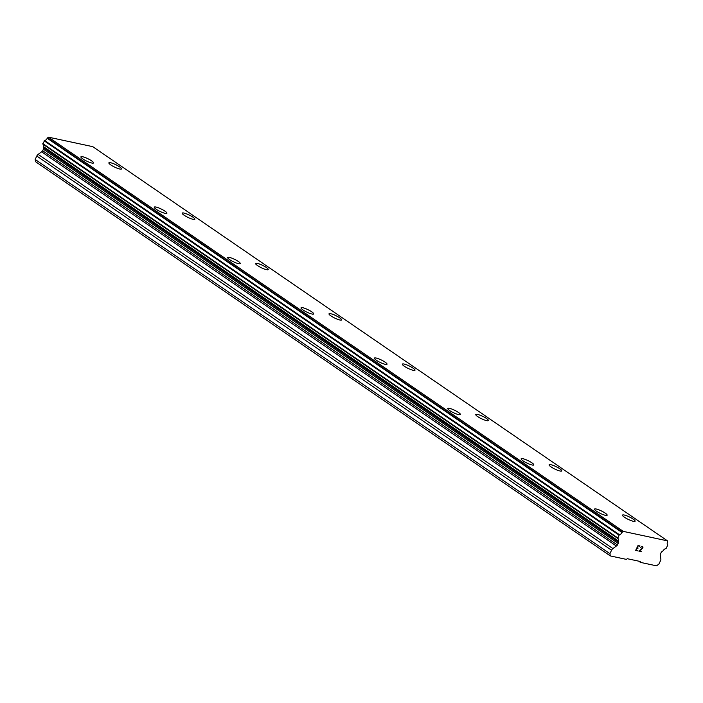 <?xml version="1.0" encoding="UTF-8"?>
<svg xmlns="http://www.w3.org/2000/svg" width="703" height="703" viewBox="0 0 703 703"><rect width="100%" height="100%" fill="white"/><g stroke="black" fill="none" stroke-linecap="round" stroke-linejoin="round"><path stroke-width="1.05" d="M108.877 162.832A7.004 1.344 -154.2 0 1 112.963 163.456A7.004 1.344 -154.2 0 1 119.554 166.813A7.004 1.344 -154.2 0 1 121.487 168.94A7.004 1.344 -154.2 0 1 117.41 168.298A7.004 1.344 -154.2 0 1 110.819 164.941A7.004 1.344 -154.2 0 1 108.877 162.832A7.004 1.344 -154.2 0 1 112.972 163.483A7.004 1.344 -154.2 0 1 119.545 166.831A7.004 1.344 -154.2 0 1 121.496 168.931M182.244 213.167A7.004 1.344 -154.2 0 1 186.348 213.809A7.004 1.344 -154.2 0 1 192.921 217.157A7.004 1.344 -154.2 0 1 194.863 219.266A7.004 1.344 -154.2 0 1 190.777 218.624A7.004 1.344 -154.2 0 1 184.186 215.267A7.004 1.344 -154.2 0 1 182.253 213.158A7.004 1.344 -154.2 0 1 186.339 213.782A7.004 1.344 -154.2 0 1 192.93 217.139A7.004 1.344 -154.2 0 1 194.863 219.257M266.296 267.483A7.004 1.344 -154.2 0 1 268.238 269.592A7.004 1.344 -154.2 0 1 264.152 268.95A7.004 1.344 -154.2 0 1 257.562 265.593A7.004 1.344 -154.2 0 1 255.628 263.484A7.004 1.344 -154.2 0 1 259.723 264.135A7.004 1.344 -154.2 0 1 266.296 267.483M255.628 263.484A7.004 1.344 -154.2 0 1 259.715 264.108A7.004 1.344 -154.2 0 1 266.305 267.465A7.004 1.344 -154.2 0 1 268.238 269.583M328.995 313.81A7.004 1.344 -154.2 0 1 333.081 314.434A7.004 1.344 -154.2 0 1 339.672 317.791A7.004 1.344 -154.2 0 1 341.605 319.909A7.004 1.344 -154.2 0 1 337.528 319.276A7.004 1.344 -154.2 0 1 330.937 315.919A7.004 1.344 -154.2 0 1 328.995 313.81A7.004 1.344 -154.2 0 1 333.099 314.461A7.004 1.344 -154.2 0 1 339.672 317.809A7.004 1.344 -154.2 0 1 341.614 319.909M413.039 368.135A7.004 1.344 -154.2 0 1 414.981 370.235A7.004 1.344 -154.2 0 1 410.904 369.602A7.004 1.344 -154.2 0 1 404.313 366.245A7.004 1.344 -154.2 0 1 402.371 364.136A7.004 1.344 -154.2 0 1 406.475 364.787A7.004 1.344 -154.2 0 1 413.039 368.135M402.371 364.136A7.004 1.344 -154.2 0 1 406.457 364.76A7.004 1.344 -154.2 0 1 413.048 368.117A7.004 1.344 -154.2 0 1 414.99 370.226M475.746 414.454A7.004 1.344 -154.2 0 1 479.833 415.086A7.004 1.344 -154.2 0 1 486.423 418.443A7.004 1.344 -154.2 0 1 488.357 420.561A7.004 1.344 -154.2 0 1 484.279 419.928A7.004 1.344 -154.2 0 1 477.68 416.571A7.004 1.344 -154.2 0 1 475.746 414.454A7.004 1.344 -154.2 0 1 479.841 415.104A7.004 1.344 -154.2 0 1 486.414 418.461A7.004 1.344 -154.2 0 1 488.357 420.552M549.122 464.78A7.004 1.344 -154.2 0 1 553.208 465.412A7.004 1.344 -154.2 0 1 559.799 468.769A7.004 1.344 -154.2 0 1 561.732 470.887A7.004 1.344 -154.2 0 1 557.646 470.254A7.004 1.344 -154.2 0 1 551.055 466.897A7.004 1.344 -154.2 0 1 549.122 464.78A7.004 1.344 -154.2 0 1 553.217 465.43A7.004 1.344 -154.2 0 1 559.79 468.787A7.004 1.344 -154.2 0 1 561.732 470.878M622.498 515.106A7.004 1.344 -154.2 0 1 626.575 515.738A7.004 1.344 -154.2 0 1 633.175 519.095A7.004 1.344 -154.2 0 1 635.108 521.204A7.004 1.344 -154.2 0 1 631.022 520.58A7.004 1.344 -154.2 0 1 624.431 517.223A7.004 1.344 -154.2 0 1 622.498 515.106A7.004 1.344 -154.2 0 1 626.593 515.756A7.004 1.344 -154.2 0 1 633.166 519.113A7.004 1.344 -154.2 0 1 635.108 521.213M80.907 156.848A7.004 1.344 -154.2 0 1 85.01 157.49A7.004 1.344 -154.2 0 1 91.583 160.838A7.004 1.344 -154.2 0 1 93.525 162.938A7.004 1.344 -154.2 0 1 89.439 162.305A7.004 1.344 -154.2 0 1 82.849 158.948A7.004 1.344 -154.2 0 1 80.915 156.839A7.004 1.344 -154.2 0 1 85.001 157.463A7.004 1.344 -154.2 0 1 91.592 160.82A7.004 1.344 -154.2 0 1 93.525 162.938M154.282 207.165A7.004 1.344 -154.2 0 1 158.368 207.789A7.004 1.344 -154.2 0 1 164.959 211.146A7.004 1.344 -154.2 0 1 166.901 213.255A7.004 1.344 -154.2 0 1 162.815 212.631A7.004 1.344 -154.2 0 1 156.224 209.274A7.004 1.344 -154.2 0 1 154.282 207.165A7.004 1.344 -154.2 0 1 158.386 207.816A7.004 1.344 -154.2 0 1 164.959 211.164A7.004 1.344 -154.2 0 1 166.892 213.264M227.658 257.483A7.004 1.344 -154.2 0 1 231.744 258.115A7.004 1.344 -154.2 0 1 238.335 261.472A7.004 1.344 -154.2 0 1 240.277 263.581A7.004 1.344 -154.2 0 1 236.19 262.957A7.004 1.344 -154.2 0 1 229.6 259.6A7.004 1.344 -154.2 0 1 227.658 257.483A7.004 1.344 -154.2 0 1 231.762 258.133A7.004 1.344 -154.2 0 1 238.326 261.49A7.004 1.344 -154.2 0 1 240.268 263.59M301.033 307.809A7.004 1.344 -154.2 0 1 305.12 308.441A7.004 1.344 -154.2 0 1 311.71 311.798A7.004 1.344 -154.2 0 1 313.643 313.907A7.004 1.344 -154.2 0 1 309.566 313.283A7.004 1.344 -154.2 0 1 302.967 309.926A7.004 1.344 -154.2 0 1 301.033 307.809A7.004 1.344 -154.2 0 1 305.128 308.459A7.004 1.344 -154.2 0 1 311.701 311.816A7.004 1.344 -154.2 0 1 313.643 313.916M374.409 358.135A7.004 1.344 -154.2 0 1 378.495 358.767A7.004 1.344 -154.2 0 1 385.086 362.124A7.004 1.344 -154.2 0 1 387.019 364.242A7.004 1.344 -154.2 0 1 382.933 363.609A7.004 1.344 -154.2 0 1 376.342 360.252A7.004 1.344 -154.2 0 1 374.409 358.135A7.004 1.344 -154.2 0 1 378.504 358.785A7.004 1.344 -154.2 0 1 385.077 362.142A7.004 1.344 -154.2 0 1 387.019 364.233M447.776 408.469A7.004 1.344 -154.2 0 1 451.88 409.111A7.004 1.344 -154.2 0 1 458.453 412.468A7.004 1.344 -154.2 0 1 460.395 414.568A7.004 1.344 -154.2 0 1 456.309 413.935A7.004 1.344 -154.2 0 1 449.718 410.578A7.004 1.344 -154.2 0 1 447.785 408.461A7.004 1.344 -154.2 0 1 451.862 409.084A7.004 1.344 -154.2 0 1 458.461 412.45A7.004 1.344 -154.2 0 1 460.395 414.559M521.151 458.787A7.004 1.344 -154.2 0 1 525.238 459.41A7.004 1.344 -154.2 0 1 531.828 462.776A7.004 1.344 -154.2 0 1 533.762 464.894A7.004 1.344 -154.2 0 1 529.684 464.261A7.004 1.344 -154.2 0 1 523.094 460.896A7.004 1.344 -154.2 0 1 521.151 458.787A7.004 1.344 -154.2 0 1 525.255 459.437A7.004 1.344 -154.2 0 1 531.82 462.794A7.004 1.344 -154.2 0 1 533.77 464.885M594.527 509.113A7.004 1.344 -154.2 0 1 598.613 509.737A7.004 1.344 -154.2 0 1 605.204 513.102A7.004 1.344 -154.2 0 1 607.137 515.22A7.004 1.344 -154.2 0 1 603.06 514.587A7.004 1.344 -154.2 0 1 596.469 511.222A7.004 1.344 -154.2 0 1 594.527 509.113A7.004 1.344 -154.2 0 1 598.622 509.763A7.004 1.344 -154.2 0 1 605.195 513.111A7.004 1.344 -154.2 0 1 607.146 515.211M638.078 545.906L637.146 547.848L638.078 545.906L639.844 546.284L638.078 545.906M637.146 547.848L638.096 548.059M637.946 548.384L636.98 548.173L637.937 548.375M636.988 548.173L636.048 550.115L636.98 548.173M636.048 550.115L637.806 550.493M635.67 550.387L637.647 550.809L635.661 550.387L638.008 545.537L640.002 545.967M640.776 547.488L641.593 546.556L642.691 546.539M642.964 547.119L642.902 547.628L642.964 547.119M642.902 547.628L642.674 548.112L642.894 547.628M642.674 548.112L642.278 548.542L642.665 548.103M642.278 548.542L641.356 549.351L642.278 548.533M641.356 549.351L639.458 550.844L641.347 549.342M639.458 550.844L641.321 551.249M641.901 546.732L642.507 546.855L641.901 546.732M642.516 546.864L642.454 548.024L638.816 551.064L641.171 551.565M641.171 551.574L638.816 551.064M616.355 546.038A1.872 1.134 -55.6 0 0 617.419 544.966L618.165 543.419A1.872 1.134 -55.6 0 0 618.385 542.18L618.236 541.556A2.434 1.485 -55.6 0 1 618.218 540.818A2.724 1.661 -55.6 0 0 617.928 538.498A2.724 1.661 -55.6 0 0 617.638 538.357L619.361 534.667A2.724 1.661 -55.6 0 0 621.988 532.461L623.262 531.38L667.516 540.871L667.604 542.241A2.724 1.661 -55.6 0 0 667.701 544.992A2.724 1.661 -55.6 0 0 667.806 545.053L665.978 548.718A2.724 1.661 -55.6 0 0 663.351 550.493A2.434 1.485 -55.6 0 1 662.692 551.082L662.015 551.53A1.872 1.134 -55.6 0 0 661.11 552.628L660.363 554.175A1.872 1.134 -55.6 0 0 660.284 555.458L660.864 558.867A2.803 1.705 -55.6 0 1 660.504 560.73L658.852 564.149L656.497 565.827L640.468 562.391L640.275 561.486L627.331 558.718L626.373 559.377L610.353 555.941L609.914 553.656L611.557 550.238A2.803 1.705 -55.6 0 1 612.902 548.577L616.355 546.038L41.6 151.822L38.138 154.37A2.803 1.705 124.4 0 0 36.802 156.031L35.15 159.44L35.589 161.725L610.353 555.941M43.41 144.51A2.724 1.661 -55.6 0 1 43.454 146.602A2.434 1.485 124.4 0 0 43.481 147.34L43.63 147.964A1.872 1.134 -55.6 0 1 43.401 149.203L42.655 150.75A1.872 1.134 -55.6 0 1 41.6 151.822M667.516 540.871L92.761 146.655L48.498 137.173L47.233 138.254A2.724 1.661 -55.6 0 1 44.597 140.451L42.848 144.124L617.586 538.322L42.848 144.124M640.468 562.391L638.632 561.135M623.262 531.38L48.498 137.173M621.988 532.461L47.233 138.254M619.361 534.667L44.597 140.451M618.912 535.045L44.148 140.828M618.218 540.818L43.454 146.602M618.385 542.18L43.63 147.964M617.419 544.966L42.655 150.75M611.557 550.238L36.802 156.031M609.914 553.656L35.15 159.44M622.287 532.074L47.532 137.867M617.577 537.804L42.813 143.588M618.236 541.556L43.481 147.34M618.165 543.419L43.401 149.203M612.902 548.577L38.138 154.37"/></g></svg>
